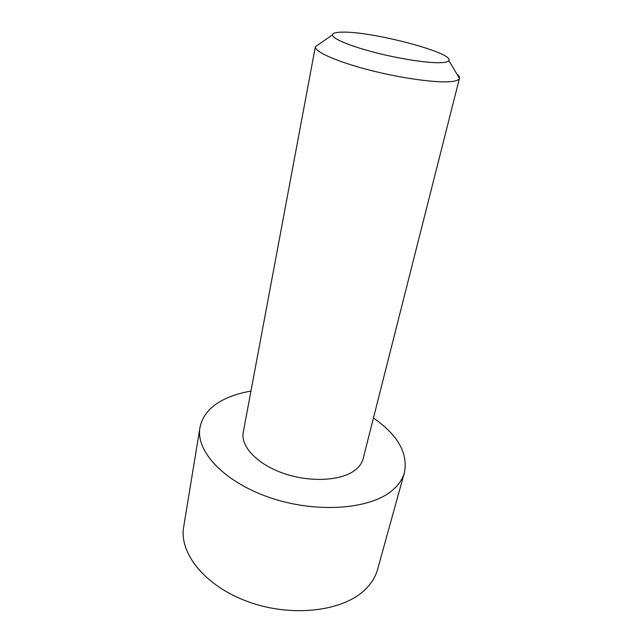 <?xml version="1.0" encoding="UTF-8"?>
<svg xmlns="http://www.w3.org/2000/svg" width="643" height="643" viewBox="0 0 643 643"><rect width="100%" height="100%" fill="white"/><g stroke="black" fill="none" stroke-linecap="round" stroke-linejoin="round"><path stroke-width="0.96" d="M456.803 73.937C458.869 75.593 459.761 77.031 459.472 78.253L459.432 78.398C458.909 79.917 456.417 80.954 451.957 81.5C437.891 83.293 402.068 78.486 369.548 70.111C336.972 61.76 314.531 51.713 315.359 46.722L243.255 432.265C240.418 446.242 256.975 464.133 283.354 473.304C309.669 482.555 340.621 481.004 354.631 470.451C359.18 467.051 362.025 463.113 363.166 458.628L459.472 78.253M341.754 32.15C370.657 30.952 453.894 52.646 448.854 60.498C448.348 61.583 446.266 62.283 442.617 62.588C431.059 63.593 402.542 59.494 376.605 52.927C350.628 46.368 332.254 38.66 332.463 34.907C332.6 33.195 335.694 32.271 341.754 32.15M250.947 391.121C240.554 392.849 231.376 395.718 223.434 399.721C210.084 406.537 202.256 415.836 199.957 427.627C195.528 451.193 224.021 482.21 270.398 497.803C316.669 513.532 369.878 509.401 392.021 490.609C398.451 485.256 402.582 479.252 404.423 472.581C408.128 453.05 397.8 434.877 373.438 418.046M199.957 427.627L183.689 526.818C178.858 553.197 205.141 586.392 248.704 601.936C292.163 617.626 342.928 611.316 364.919 589.816C371.3 583.691 375.52 576.9 377.578 569.449L404.423 472.581M448.854 60.498L459.432 78.398M332.463 34.907L315.359 46.722"/></g></svg>
